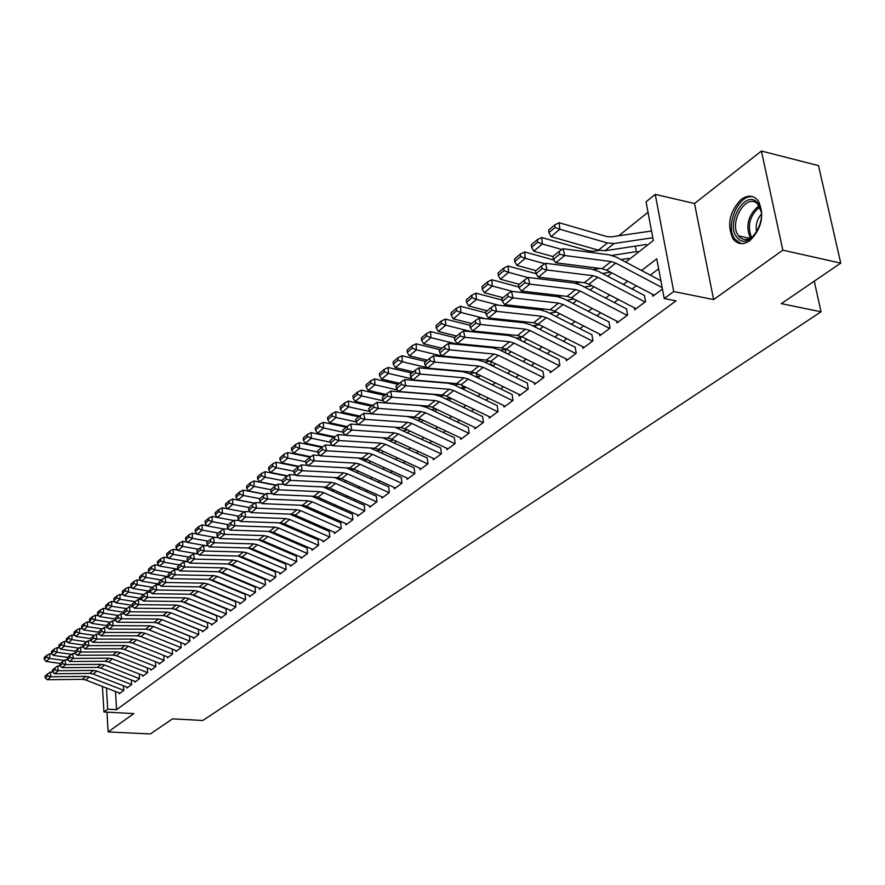 <?xml version="1.0" encoding="UTF-8"?>
<svg xmlns="http://www.w3.org/2000/svg" width="885" height="885" viewBox="0 0 885 885"><rect width="100%" height="100%" fill="white"/><g stroke="black" fill="none" stroke-linecap="round" stroke-linejoin="round"><path stroke-width="1.33" d="M741.199 199.368C729.34 211.825 726.64 225.033 733.123 239.005C737.614 244.537 743.19 245.09 749.838 240.665C761.708 228.684 764.607 215.564 758.556 201.282C753.898 195.209 748.113 194.567 741.199 199.368M625.728 262.115L653.318 240.543L646.05 201.824L655.232 194.379L673.717 291.53L664.215 298.544L656.758 258.829L641.559 270.5M694.537 203.517L713.62 299.595L782.838 250.167L840.75 263.122L818.492 165.617L761.41 151.036L694.537 203.517L655.232 194.379M648.008 212.267L618.726 235.786M782.838 250.167L761.41 151.036M106.952 712.137L108.136 731.917L133.823 713.587L103.943 711.971L102.428 686.45M840.75 263.122L781.333 303.644L821.048 311.797L202.776 720.478L172.509 718.863L150.373 733.964L108.136 731.917M652.499 294.296L652.853 296.221L662.445 289.074L654.214 295.192L606.723 270.224L602.077 268.686L555.78 262.801L564.674 255.511L559.685 254.161L559.054 251.462L552.859 256.584L553.479 259.283L559.685 254.161M634.39 307.847L634.722 309.728L645.552 301.663L644.357 295.159M616.701 321.078L617.022 322.903L627.598 315.038L626.436 308.588M599.433 333.999L599.742 335.78L610.064 328.092L608.946 321.709M582.562 346.61L582.861 348.358L592.939 340.847L591.866 334.519M566.09 358.945L566.367 360.649L576.212 353.314L575.173 347.042M549.972 370.992L550.249 372.662L559.873 365.483L558.866 359.277M534.23 382.762L534.485 384.4L543.899 377.386L542.925 371.224M518.831 394.279L519.075 395.883L528.279 389.024L527.338 382.917M503.764 405.54L504.007 407.111L513.001 400.407L512.094 394.345M489.029 416.558L489.261 418.096L498.067 411.536L497.182 405.529M474.614 427.344L474.825 428.849L483.453 422.422L482.59 416.47M460.499 437.887L460.709 439.369L469.138 433.086L468.309 427.178M446.682 448.219L446.881 449.668L455.144 443.518L454.337 437.666M433.152 458.33L433.34 459.757L441.427 453.728L440.653 447.921M419.899 468.242L420.076 469.636L427.997 463.729L427.245 457.976L382.597 437.721M406.912 477.944L407.089 479.316L414.855 473.53L414.114 467.822L370.339 447.987M394.19 487.447L394.356 488.797L401.967 483.133L401.259 477.469M381.723 496.773L381.889 498.089L389.345 492.536L388.648 486.916M369.51 505.899L369.653 507.205L376.966 501.762L376.302 496.186M357.518 514.86L357.673 516.132L364.83 510.8L364.189 505.269M345.769 523.632L345.913 524.894L352.938 519.661L352.307 514.174M334.242 532.25L334.386 533.478L341.278 528.345L340.67 522.902M322.937 540.691L323.069 541.908L329.828 536.874L329.242 531.476M311.841 548.988L311.974 550.182L318.6 545.237L318.036 539.883M300.955 557.119L301.077 558.291L307.593 553.446L307.04 548.125M290.269 565.106L290.391 566.256L296.774 561.499L296.243 556.222M279.782 572.938L279.892 574.077L286.165 569.398L285.645 564.165M269.482 580.626L269.593 581.755L275.744 577.164L275.246 571.964M259.371 588.182L259.471 589.288L265.522 584.786L265.035 579.631M249.437 595.605L249.526 596.7L255.477 592.275L255.002 587.153M239.669 602.895L239.769 603.968L245.61 599.621L245.145 594.543M230.089 610.064L230.177 611.115L235.908 606.844L235.465 601.8M220.664 617.099L220.752 618.139L226.383 613.936L225.952 608.935M211.404 624.014L211.482 625.042L217.024 620.916L216.604 615.938M202.3 630.806L202.377 631.824L207.82 627.764L207.422 622.83M193.35 637.499L193.428 638.494L198.782 634.501L198.395 629.6M184.556 644.07L184.633 645.054L189.888 641.127L189.512 636.26M175.905 650.53L175.971 651.504L181.148 647.643L180.783 642.809M167.387 656.88L167.464 657.843L172.553 654.048L172.199 649.247M159.023 663.13L159.09 664.082L164.09 660.343L163.747 655.586M150.782 669.281L150.848 670.211L155.782 666.549L155.439 661.814M142.684 675.332L142.75 676.251L147.596 672.644L147.275 667.943M134.708 681.284L134.774 682.191L139.542 678.64L139.233 673.972M126.865 687.136L126.92 688.043L131.622 684.547L131.323 679.957M213.705 581.268L213.65 580.682M222.92 573.546L222.854 572.861M462.545 386.269L462.446 385.561M476.639 375.218L476.407 373.592M491.031 363.923L490.644 361.323M505.744 352.396L505.28 349.354M520.745 340.382L520.291 337.451M535.978 327.45L535.635 325.293M551.532 314.197L551.322 312.848M636.094 250.167L635.353 246.13M115.459 691.484L116.588 709.67L676.029 300.889L664.215 298.544M658.639 268.808L650.309 275.135M636.315 285.778L632.078 289.008M618.305 299.473L614.278 302.537M600.727 312.836L596.899 315.746M583.558 325.89L579.918 328.656M566.798 338.634L563.347 341.256M550.415 351.091L547.14 353.58M534.407 363.259L531.299 365.616M518.765 375.151L515.822 377.386M503.465 386.789L500.678 388.902M488.498 398.161L485.865 400.164M473.862 409.29L471.384 411.171M459.547 420.176L457.202 421.957M445.531 430.829L443.319 432.511M431.814 441.261L429.723 442.843M418.373 451.472L416.415 452.965M405.219 461.472L403.383 462.877M392.332 471.274L390.606 472.579M379.709 480.876L378.094 482.093M367.33 490.279L365.826 491.418M355.206 499.505L353.801 500.567M343.314 508.543L342.008 509.528M331.654 517.404L330.448 518.322M320.215 526.099L319.109 526.94M308.998 534.628L307.98 535.403M298.002 542.992L297.061 543.7M287.205 551.2L286.342 551.853M276.607 559.254L275.821 559.851M266.197 567.163L265.5 567.694M255.986 574.929L255.356 575.405M245.953 582.562L245.399 582.983M119.143 692.911L119.198 693.796L123.823 690.355L123.535 685.853M821.048 311.797L814.255 281.187M713.62 299.595L673.717 291.53M116.588 709.67L107.727 709.184L103.943 711.971M235.598 567.064L236.207 566.577M245.599 559.243L246.284 558.712M255.787 551.289L256.55 550.68M266.164 543.169L267.005 542.516M276.728 534.905L277.658 534.186M287.503 526.486L288.521 525.701M298.488 517.902L299.584 517.05M309.673 509.152L310.867 508.222M321.089 500.235L322.372 499.228M332.727 491.142L334.11 490.058M344.597 481.86L346.079 480.699M356.71 472.391L358.303 471.152M369.067 462.733L370.76 461.406M381.678 452.877L383.493 451.461M394.544 442.821L396.48 441.305M407.686 432.544L409.744 430.929M421.116 422.045L423.295 420.342M434.823 411.326L437.146 409.523M448.839 400.385L451.295 398.46M463.154 389.19L465.753 387.154M477.789 377.751L480.533 375.605M492.746 366.058L495.655 363.779M508.045 354.088L511.121 351.699M523.699 341.853L526.94 339.331M539.717 329.342L543.136 326.676M556.112 316.52L559.707 313.71M572.894 303.4L576.677 300.446M590.085 289.97L594.067 286.851M607.685 276.209L611.878 272.934M106.454 688.01L107.727 709.184M627.62 281.209L623.394 284.45M609.677 294.982L605.661 298.068M592.165 308.423L588.348 311.354M575.073 321.554L571.444 324.33M558.369 334.375L554.928 337.019M542.051 346.898L538.799 349.409M526.11 359.144L523.024 361.511M510.534 371.103L507.603 373.348M495.301 382.807L492.525 384.931M480.4 394.245L477.778 396.248M465.831 405.43L463.353 407.332M451.571 416.381L449.226 418.174M437.61 427.09L435.409 428.783M423.948 437.577L421.88 439.17M410.574 447.854L408.627 449.348M397.476 457.91L395.65 459.315M384.654 467.756L382.94 469.072M372.076 477.413L370.472 478.641M359.764 486.872L358.259 488.022M347.694 496.131L346.289 497.204M335.858 505.224L334.552 506.22M324.253 514.13L323.047 515.059M312.87 522.869L311.763 523.721M301.708 531.442L300.679 532.228M290.756 539.85L289.815 540.569M280.003 548.103L279.151 548.755M269.46 556.2L268.686 556.798M259.106 564.154L258.409 564.685M248.939 571.953L248.32 572.44M238.961 579.62L238.408 580.04M85.613 679.957L89.352 677.014L123.811 690.355L119.962 693.22L85.613 679.957L82.172 679.326L47.281 679.735L50.91 676.76L47.812 675.819L47.591 673.95L45.058 676.04L45.279 677.91L47.812 675.819M89.352 677.014L85.911 676.383L50.91 676.76L50.345 672.069L52.702 672.047M50.345 672.069L47.591 673.95M45.279 677.91L47.281 679.735M52.337 654.181L49.781 653.816L49.671 658.429L64.24 660.464M46.772 657.168L46.816 655.32L44.294 657.455L44.25 659.292L46.772 657.168L49.671 658.429L46.064 661.46L60.302 663.451M46.064 661.46L44.25 659.292M46.816 655.32L49.781 653.816M737.548 237.965C724.45 225.52 744.694 188.66 757.272 202.543C770.857 215.099 749.75 252.502 737.548 237.965M761.377 212.267L757.704 204.147C746.674 191.813 728.089 222.998 738.544 235.852L739.429 236.926C744.418 241.328 749.838 240.211 755.702 233.574M761.52 214.026C756.896 219.358 755.292 225.387 756.708 232.091M753.633 196.99C738.864 192.642 724.273 226.283 735.059 239.293L741.265 243.641M93.124 674.049L96.93 671.062L131.611 684.547L127.694 687.468L93.124 674.049L89.673 673.408L54.56 673.75L58.255 670.73L55.136 669.79L54.903 667.909L52.326 670.033L52.558 671.914L55.136 669.79M96.93 671.062L93.456 670.41L58.255 670.73L57.68 666.018L60.147 665.996M57.68 666.018L54.903 667.909M52.558 671.914L54.56 673.75M100.757 668.053L104.618 665.011L139.531 678.651L135.549 681.605L100.757 668.053L97.284 667.39L61.972 667.677L65.722 664.613L62.569 663.661L62.337 661.759L59.726 663.927L59.959 665.819L62.569 663.661M104.618 665.011L101.133 664.347L65.722 664.613L65.136 659.856L67.714 659.845M65.136 659.856L62.337 661.759M59.959 665.819L61.972 667.677M108.512 661.947L112.439 658.86L147.574 672.655L143.536 675.664L108.512 661.947L105.016 661.283L69.495 661.504L73.311 658.385L70.136 657.433L69.893 655.519L67.238 657.721L67.47 659.624L70.136 657.433M112.439 658.86L108.932 658.186L73.311 658.385L72.714 653.606L75.402 653.595M72.714 653.606L69.893 655.519M67.47 659.624L69.495 661.504M116.4 655.752L120.393 652.61L155.749 666.56L151.645 669.613L116.4 655.752L112.882 655.077L77.15 655.232L81.022 652.057L77.825 651.094L77.581 649.17L74.882 651.404L75.114 653.329L77.825 651.094M120.393 652.61L116.864 651.924L81.022 652.057L80.424 647.245L83.212 647.234M80.424 647.245L77.581 649.17M75.114 653.329L77.15 655.232M59.737 648.019L57.082 647.643L56.983 652.278L71.608 654.358M54.051 651.006L54.096 649.147L51.529 651.327L51.496 653.174L54.051 651.006L56.983 652.278L53.31 655.365L67.636 657.389M53.31 655.365L51.496 653.174M54.096 649.147L57.082 647.643M67.271 641.758L64.505 641.359L64.417 646.028L79.097 648.141M61.463 644.745L61.496 642.875L58.897 645.088L58.852 646.946L61.463 644.745L64.417 646.028L60.678 649.159L75.092 651.227M60.678 649.159L58.852 646.946M61.496 642.875L64.505 641.359M74.926 635.397L72.05 634.976L71.962 639.667L86.708 641.824M68.986 638.384L69.019 636.503L66.375 638.749L66.342 640.629L68.986 638.384L71.962 639.667L68.178 642.864L82.67 644.966M68.178 642.864L66.342 640.629M69.019 636.503L72.05 634.976M82.703 628.925L79.716 628.483L79.639 633.217L94.441 635.408M76.63 631.923L76.663 630.031L73.975 632.31L73.942 634.191L76.63 631.923L79.639 633.217L75.789 636.459L90.558 638.627M75.789 636.459L73.942 634.191M76.663 630.031L79.716 628.483M124.42 649.446L128.48 646.26L164.068 660.365L159.897 663.473L124.42 649.446L120.88 648.76L84.927 648.86L88.876 645.63L85.635 644.656L85.391 642.72L82.648 644.988L82.891 646.924L85.635 644.656M128.48 646.26L124.929 645.563L88.876 645.63L88.257 640.773L91.166 640.773M88.257 640.773L85.391 642.72M82.891 646.924L84.927 648.86M90.613 622.354L87.515 621.889L87.449 626.646L102.306 628.881M84.407 625.341L84.44 623.438L81.708 625.761L81.674 627.664L84.407 625.341L87.449 626.646L83.522 629.943L98.622 632.2M83.522 629.943L81.674 627.664M84.44 623.438L87.515 621.889M132.562 643.041L136.688 639.8L172.52 654.07L168.272 657.234L132.562 643.041L129 642.344L92.848 642.366L96.852 639.081L93.589 638.107L93.334 636.16L90.547 638.472L90.79 640.419L93.589 638.107M140.516 636.403L172.796 649.291M136.688 639.8L133.115 639.092L96.852 639.081L96.222 634.202L99.253 634.202M96.222 634.202L93.334 636.16M90.79 640.419L92.848 642.366M98.655 615.672L95.436 615.175L95.381 619.976L110.304 622.244M92.317 618.659L92.339 616.745L89.562 619.102L89.54 621.016L92.317 618.659L95.381 619.976L91.398 623.328L106.82 625.651M91.398 623.328L89.54 621.016M92.339 616.745L95.436 615.175M140.848 636.525L145.052 633.229L181.104 647.665L176.79 650.884L140.848 636.525L137.263 635.817L100.89 635.773L104.961 632.432L101.675 631.459L101.421 629.478L98.578 631.835L98.832 633.793L101.675 631.459M148.182 629.534L181.37 642.853M145.052 633.229L141.456 632.51L104.961 632.432L104.319 627.509L107.472 627.52M104.319 627.509L101.421 629.478M98.832 633.793L100.89 635.773M106.842 608.88L103.501 608.36L103.445 613.183L118.435 615.495M100.359 611.867L100.381 609.931L97.549 612.332L97.527 614.256L100.359 611.867L103.445 613.183L99.397 616.591L115.161 619.002M99.397 616.591L97.527 614.256M100.381 609.931L103.501 608.36M149.277 629.899L153.548 626.547L189.844 641.16L185.463 644.424L149.277 629.899L145.671 629.18L109.076 629.069L113.214 625.662L109.895 624.677L109.629 622.697L106.742 625.087L106.996 627.067L109.895 624.677M156.313 622.675L190.076 636.304M153.548 626.547L149.93 625.817L113.214 625.662L112.561 620.706L115.846 620.728M112.561 620.706L109.629 622.697M106.996 627.067L109.076 629.069M115.172 601.966L111.698 601.413L111.654 606.28L126.699 608.626M108.534 604.953L108.556 603.006L105.68 605.44L105.658 607.387L108.534 604.953L111.654 606.28L107.539 609.743L123.646 612.243M107.539 609.743L105.658 607.387M108.556 603.006L111.698 601.413M157.851 623.162L162.187 619.754L198.727 634.545L194.269 637.864L157.851 623.162L154.211 622.432L117.395 622.244L121.61 618.781L118.258 617.785L117.993 615.794L115.05 618.217L115.315 620.208L118.258 617.785M164.676 615.739L198.948 629.644M162.187 619.754L158.548 619.013L121.61 618.781L120.935 613.792L124.354 613.814M120.935 613.792L117.993 615.794M115.315 620.208L117.395 622.244M166.557 616.303L170.982 612.84L207.765 627.808L203.229 631.193L166.557 616.303L162.906 615.562L125.869 615.296L130.15 611.778L126.776 610.772L126.5 608.758L123.502 611.236L123.778 613.25L126.776 610.772M173.228 608.703L207.953 622.874M170.982 612.84L167.309 612.088L130.15 611.778L129.464 606.745L133.016 606.778M129.464 606.745L126.5 608.758M123.778 613.25L125.869 615.296M216.969 620.96L212.345 624.401L175.429 609.334L171.756 608.57L134.476 608.227L138.845 604.654L135.438 603.636L135.162 601.612L132.108 604.134L132.385 606.148L135.438 603.636M181.956 601.557L217.124 615.982M216.958 620.96L179.92 605.805L176.237 605.041L138.845 604.654L138.148 599.576L141.832 599.621M138.148 599.576L135.162 601.612M132.385 606.148L134.476 608.227M184.456 602.242L189.025 598.647L226.317 613.991L221.615 617.487L184.456 602.242L180.75 601.468L143.248 601.037L147.695 597.397L144.255 596.379L143.967 594.333L140.87 596.899L141.146 598.935L144.255 596.379M190.872 594.3L226.449 608.98M189.025 598.647L185.308 597.862L147.695 597.397L146.987 592.286L150.815 592.342M146.987 592.286L143.967 594.333M141.146 598.935L143.248 601.037M193.638 595.019L198.284 591.368L235.83 606.9L231.051 610.462L193.638 595.019L189.91 594.233L152.176 593.724L156.7 590.007L153.227 588.99L152.939 586.932L149.775 589.532L150.063 591.589L153.227 588.99M199.955 586.91L235.941 601.844M198.284 591.368L194.545 590.572L156.7 590.007L155.97 584.863L159.953 584.93M155.97 584.863L152.939 586.932M150.063 591.589L152.176 593.724M202.986 587.673L207.721 583.945L245.521 599.676L240.654 603.304L202.986 587.673L199.236 586.877L161.269 586.268L165.871 582.496L162.364 581.456L162.066 579.387L158.846 582.042L159.145 584.111L162.364 581.456M209.214 579.398L245.61 594.576M207.721 583.945L203.959 583.138L165.871 582.496L165.13 577.308L169.256 577.385M165.13 577.308L162.066 579.387M159.145 584.111L161.269 586.268M212.489 580.195L217.312 576.4L255.378 592.331L250.433 596.025L212.489 580.195L208.716 579.376L170.517 578.679L175.208 574.841L171.668 573.801L171.358 571.71L168.095 574.409L168.393 576.489L171.668 573.801M218.661 571.754L255.433 587.186M217.312 576.4L213.528 575.582L175.208 574.841L174.456 569.608L178.737 569.697M174.456 569.608L171.358 571.71M168.393 576.489L170.517 578.679M222.179 572.573L227.091 568.712L265.423 584.852L260.378 588.614L222.179 572.573L218.385 571.743L179.943 570.958L184.722 567.042L181.137 565.991L180.828 563.889L177.498 566.643L177.808 568.734L181.137 565.991M228.275 563.977L265.445 579.664M227.091 568.712L223.274 567.882L184.722 567.042L183.947 561.776L188.383 561.875M183.947 561.776L180.828 563.889M177.808 568.734L179.943 570.958M232.047 564.818L237.047 560.891L275.644 577.241L270.511 581.069L232.047 564.818L228.219 563.977L189.545 563.081L194.401 559.099L190.795 558.037L190.474 555.913L187.078 558.723L187.399 560.836L190.795 558.037M238.087 556.057L275.633 572.009M237.047 560.891L233.209 560.039L194.401 559.099L193.616 553.789L198.218 553.91M193.616 553.789L190.474 555.913M187.399 560.836L189.545 563.081M242.092 556.919L247.18 552.915L286.054 569.486L280.822 573.38L242.092 556.919L238.242 556.057L199.313 555.072L204.28 551.001L200.63 549.939L200.298 547.804L196.846 550.658L197.167 552.793L200.63 549.939M248.065 547.992L286.021 564.199M247.18 552.915L243.32 552.052L204.28 551.001L203.461 545.658L208.24 545.791M203.461 545.658L200.298 547.804M197.167 552.793L199.313 555.072M252.325 548.877L257.513 544.795L296.652 561.588L291.331 565.548L252.325 548.877L248.442 548.003L209.28 546.897L214.336 542.759L210.641 541.686L210.32 539.529L206.791 542.439L207.112 544.596L210.641 541.686M258.221 539.761L296.586 556.256M257.513 544.795L253.619 543.91L214.336 542.759L213.506 537.372L218.451 537.527M213.506 537.372L210.32 539.529M207.112 544.596L209.28 546.897M302.039 557.583L262.745 540.68L258.851 539.784L219.436 538.578L224.58 534.352L220.852 533.279L220.52 531.1L216.925 534.064L217.256 536.233L220.852 533.279M268.564 531.387L307.349 548.158M302.028 557.583L307.46 553.534L268.033 536.52L264.117 535.624L224.58 534.352L223.739 528.92L228.861 529.097M223.739 528.92L220.52 531.1M217.256 536.233L219.436 538.578M123.635 594.93L120.039 594.355L120.006 599.256L135.117 601.645M196.039 596.435L196.669 596.269M116.853 597.917L116.875 595.959L113.944 598.437L113.933 600.395L116.853 597.917L120.006 599.256L115.813 602.785L132.285 605.373M115.813 602.785L113.933 600.395M116.875 595.959L120.039 594.355M132.252 587.784L128.524 587.175L128.502 592.109L143.702 594.554M192.499 594.963L193.096 594.82M125.327 590.76L125.338 588.79L122.351 591.313L122.34 593.282L125.327 590.76L128.502 592.109L124.232 595.693L141.069 598.382M124.232 595.693L122.34 593.282M125.338 588.79L128.524 587.175M141.025 580.505L137.164 579.874L137.142 584.83L152.452 587.33M202.012 587.762L202.754 587.585M133.934 583.481L133.945 581.489L130.914 584.056L130.903 586.036L133.934 583.481L137.142 584.83L132.805 588.492L150.019 591.269M132.805 588.492L130.903 586.036M133.945 581.489L137.164 579.874M149.952 573.104L145.948 572.429L145.948 577.429L161.347 579.985M211.703 580.438L212.566 580.228M142.706 576.069L142.706 574.066L139.62 576.677L139.62 578.679L142.706 576.069L145.948 577.429L141.523 581.146L159.134 584.045M141.523 581.146L139.62 578.679M142.706 574.066L145.948 572.429M159.046 565.559L154.897 564.862L154.897 569.896L170.407 572.495M221.582 572.982L222.566 572.739M151.623 568.524L151.623 566.511L148.481 569.166L148.481 571.179L151.623 568.524L154.897 569.896L150.406 573.679L168.604 576.71M150.406 573.679L148.481 571.179M151.623 566.511L154.897 564.862M168.294 557.893L164.002 557.163L164.013 562.229L179.622 564.884M231.638 565.393L232.755 565.117M160.705 560.847L160.705 558.811L157.508 561.521L157.508 563.546L160.705 560.847L164.013 562.229L159.433 566.079L178.316 569.276M159.433 566.079L157.508 563.546M160.705 558.811L164.002 557.163M177.719 550.083L173.272 549.308L173.294 554.419L189.003 557.13M241.882 557.672L243.132 557.362M169.953 553.025L169.953 550.979L166.69 553.733L166.701 555.78L169.953 553.025L173.294 554.419L168.637 558.346L188.217 561.698M168.637 558.346L166.701 555.78M169.953 550.979L173.272 549.308M187.321 542.129L182.708 541.321L182.752 546.465L198.561 549.242M252.336 549.806L253.718 549.474M179.378 545.06L179.367 543.003L176.049 545.813L176.06 547.87L179.378 545.06L182.752 546.465L178.007 550.47L197.742 553.899M178.007 550.47L176.06 547.87M179.367 543.003L182.708 541.321M197.089 534.042L192.333 533.179L192.377 538.368L208.296 541.2M258.84 540.027L259.626 539.839M262.978 541.808L264.504 541.443M188.97 536.952L188.947 534.883L185.573 537.737L185.596 539.806L188.97 536.952L192.377 538.368L187.543 542.439L206.216 545.735M187.543 542.439L185.596 539.806M188.947 534.883L192.333 533.179M207.057 525.79L202.123 524.894L202.189 530.115L218.208 533.013M269.615 531.83L270.788 531.553M273.83 533.655L275.512 533.257M198.749 528.688L198.716 526.597L195.275 529.518L195.297 531.597L198.749 528.688L202.189 530.115L197.255 534.263L214.823 537.405M197.255 534.263L195.297 531.597M198.716 526.597L202.123 524.894M217.201 517.393L212.101 516.453L212.179 521.707L228.308 524.661M280.589 523.477L282.094 523.123M284.904 525.358L286.74 524.927M208.705 520.269L208.672 518.167L205.165 521.132L205.198 523.234L208.705 520.269L212.179 521.707L207.156 525.933L223.706 528.942M207.156 525.933L205.198 523.234M208.672 518.167L212.101 516.453M244.183 511.95L222.279 507.835L222.367 513.145L238.607 516.165M291.784 514.97L293.588 514.55M296.187 516.895L298.19 516.431M218.849 511.696L218.816 509.572L215.243 512.603L215.276 514.716L218.849 511.696L222.367 513.145L217.245 517.448L233.861 520.513M217.245 517.448L215.276 514.716M218.816 509.572L222.279 507.835M273.365 532.327L278.753 528.091L318.467 545.337L312.936 549.452L273.365 532.327L269.438 531.42L229.779 530.093L235.023 525.79L231.262 524.705L230.919 522.504L227.257 525.535L227.6 527.726L231.262 524.705M279.085 522.847L318.323 539.905M278.753 528.091L274.815 527.172L235.023 525.79L234.16 520.314L239.47 520.502M234.16 520.314L230.919 522.504M227.6 527.726L229.779 530.093M324.054 541.178L284.196 523.809L280.246 522.88L240.322 521.442L245.676 517.061L241.882 515.955L241.528 513.754L237.788 516.84L238.142 519.041L241.882 515.955M289.804 514.13L329.497 531.498M324.043 541.178L329.685 536.985L289.683 519.495L285.722 518.555L245.676 517.061L244.791 511.541L250.289 511.751M244.791 511.541L241.528 513.754M238.142 519.041L240.322 521.442M335.371 532.748L295.236 515.136L291.253 514.185L251.086 512.625L256.539 508.156L252.701 507.05L252.336 504.815L248.53 507.968L248.884 510.18L252.701 507.05M300.712 505.247L340.891 522.935M335.371 532.737L341.112 528.467L300.834 510.733L296.84 509.782L256.539 508.156L255.632 502.591L261.329 502.824M255.632 502.591L252.336 504.815M248.884 510.18L251.086 512.625M306.487 506.286L312.195 501.806L352.772 519.783L346.92 524.141L306.487 506.286L302.482 505.324L262.048 503.631L267.613 499.074L263.73 497.956L263.365 495.711L259.482 498.919L259.847 501.153L263.73 497.956M311.819 496.186L352.507 514.196M312.195 501.806L308.168 500.822L267.613 499.074L266.695 493.454L272.591 493.719M266.695 493.454L263.365 495.711M259.847 501.153L262.048 503.631M254.648 503.255L232.644 499.063L232.744 504.417L249.094 507.503M303.212 506.297L305.27 505.833M307.703 508.289L309.872 507.791M229.193 502.957L229.149 500.81L225.509 503.897L225.553 506.032L229.193 502.957L232.744 504.417L227.534 508.798L244.216 511.928M227.534 508.798L225.553 506.032M229.149 500.81L232.644 499.063M265.312 494.394L243.209 490.124L243.331 495.512L259.781 498.664M314.861 497.47L317.162 496.95M319.463 499.516L321.045 499.151M239.735 494.04L239.691 491.883L235.974 495.025L236.018 497.182L239.735 494.04L243.331 495.512L238.01 499.981L254.769 503.167M238.01 499.981L236.018 497.182M239.691 491.883L243.209 490.124M276.175 485.356L253.984 481.009L254.117 486.429L270.688 489.659M326.753 488.465L329.275 487.901M331.455 490.567L332.229 490.39M250.488 484.947L250.433 482.779L246.649 485.987L246.694 488.155L250.488 484.947L254.117 486.429L248.696 490.998L265.522 494.25M248.696 490.998L246.694 488.155M250.433 482.779L253.984 481.009M287.249 476.152L264.969 471.705L265.124 477.181L282.094 480.533M338.889 479.294L341.61 478.685L337.506 477.657L296.298 475.555L302.216 470.709L298.201 469.559L297.814 467.258L293.676 470.665L294.074 472.966L298.201 469.559M261.451 475.688L261.396 473.497L257.535 476.761L257.59 478.951L261.451 475.688L265.124 477.181L259.593 481.827L276.496 485.146M259.593 481.827L257.59 478.951M261.396 473.497L264.969 471.705M358.69 515.38L317.958 497.27L313.921 496.286L273.233 494.461L278.919 489.803L274.992 488.675L274.615 486.418L270.655 489.693L271.031 491.949L274.992 488.675M323.125 486.938L364.354 505.291M358.679 515.369L364.653 510.922L323.777 492.691L319.728 491.695L278.919 489.803L277.967 484.15L284.074 484.438M277.967 484.15L274.615 486.418M271.031 491.949L273.233 494.461M298.555 466.76L276.175 462.224L276.341 467.734L293.776 471.24M351.279 469.935L354.199 469.282M272.635 466.229L272.569 464.028L268.631 467.357L268.697 469.559L272.635 466.229L276.341 467.734L270.699 472.479L287.68 475.865M270.699 472.479L268.697 469.559M272.569 464.028L276.175 462.224M329.662 488.066L335.603 483.398L376.778 501.895L370.682 506.43L329.662 488.066L325.603 487.06L284.649 485.102L290.446 480.356L286.486 479.216L286.098 476.938L282.05 480.278L282.437 482.546L286.486 479.216M334.63 477.502L376.424 496.197M335.603 483.398L331.521 482.38L290.446 480.356L289.472 474.648L295.8 474.968M289.472 474.648L286.098 476.938M282.437 482.546L284.649 485.102M310.082 457.169L287.614 452.545L287.791 458.098L305.712 461.76M363.923 460.388L367.054 459.702M284.041 456.583L283.974 454.359L279.959 457.766L280.025 459.979L284.041 456.583L287.791 458.098L282.038 462.944L299.086 466.395M282.038 462.944L280.025 459.979M283.974 454.359L287.614 452.545M347.661 473.917L389.146 492.68L382.928 497.315L341.599 478.674L347.661 473.917L343.557 472.878L302.216 470.709L301.221 464.946L307.759 465.311M346.345 467.877L388.747 486.927M301.221 464.946L297.814 467.258M294.074 472.966L296.298 475.555M321.852 447.39L299.285 442.677L299.484 448.275L317.892 452.091M376.844 450.653L380.185 449.934M295.678 446.737L295.601 444.502L291.508 447.976L291.585 450.211L295.678 446.737L299.484 448.275L293.61 453.209L310.724 456.737M293.61 453.209L291.585 450.211M295.601 444.502L299.285 442.677M353.779 469.094L359.963 464.238L401.757 483.287L395.418 488.011L353.779 469.094L349.663 468.054L308.19 465.809L314.219 460.864L310.17 459.702L309.761 457.379L305.557 460.864L305.956 463.176L310.17 459.702M358.248 458.032L401.314 477.469M359.963 464.238L355.836 463.176L314.219 460.864L313.202 455.056L319.972 455.443M313.202 455.056L309.761 457.379M305.956 463.176L308.19 465.809M333.922 437.433L311.188 432.599L311.409 438.241L330.326 442.234M390.053 440.73L393.615 439.967M371.379 448.286L372.253 448.109M307.56 436.692L307.482 434.435L303.301 437.986L303.378 440.232L307.56 436.692L311.409 438.241L305.413 443.274L322.594 446.881M305.413 443.274L303.378 440.232M307.482 434.435L311.188 432.599M366.213 459.326L372.53 454.359L414.634 473.696L408.162 478.508L366.213 459.326L362.065 458.253L320.326 455.852L326.488 450.808L322.383 449.635L321.974 447.301L317.671 450.852L318.08 453.186L322.383 449.635M372.53 454.359L368.37 453.286L326.488 450.808L325.448 444.956L332.45 445.376M325.448 444.956L321.974 447.301M318.08 453.186L320.326 455.852M346.234 427.256L323.346 422.311L323.578 427.997L343.037 432.168M403.538 430.597L407.332 429.8M384.521 438.274L386.081 437.942M319.695 426.437L319.607 424.169L315.337 427.787L315.425 430.055L319.695 426.437L323.578 427.997L317.461 433.141L334.718 436.814M317.461 433.141L315.425 430.055M319.607 424.169L323.346 422.311M378.902 449.348L385.351 444.281L427.765 463.906L421.16 468.829L378.902 449.348L374.731 448.252L332.716 445.697L339.01 440.542L334.862 439.358L334.441 437.002L330.05 440.63L330.47 442.987L334.862 439.358M385.351 444.281L381.158 443.175L339.01 440.542L337.937 434.635L345.183 435.099M337.937 434.635L334.441 437.002M330.47 442.987L332.716 445.697M358.812 416.868L335.758 411.802L336.012 417.532L356.035 421.902L360.626 418.14L360.173 415.74L355.593 419.523L356.035 421.924L358.292 424.723L400.861 427.621L407.565 422.322L364.863 419.335L358.292 424.723M417.322 420.264L421.36 419.424M397.929 428.052L400.219 427.577M332.085 415.972L331.986 413.682L327.616 417.377L327.716 419.656L332.085 415.972L336.012 417.532L329.762 422.798L347.097 426.548M329.762 422.798L327.716 419.656M331.986 413.682L335.758 411.802M391.856 439.159L398.438 433.982L441.184 453.905L434.435 458.928L391.856 439.159L387.652 438.042L345.371 435.32L351.799 430.055L347.606 428.871L347.174 426.481L342.683 430.187L343.115 432.566L347.606 428.871M394.942 427.212L440.63 447.943M398.438 433.982L394.223 432.865L351.799 430.055L350.703 424.092L358.204 424.601M350.703 424.092L347.174 426.481M343.115 432.566L345.371 435.32M371.645 406.27L348.436 401.071L348.712 406.857L369.587 411.492M431.415 409.711L435.708 408.837M411.625 417.62L414.678 417.001M344.73 405.275L344.619 402.963L340.172 406.746L340.271 409.047L344.73 405.275L348.712 406.857L342.329 412.222L359.786 416.072M342.329 412.222L340.271 409.047M344.619 402.963L348.436 401.071M405.098 428.76L411.813 423.472L454.879 443.706L447.998 448.839L405.098 428.76L400.861 427.621M406.868 416.426L412.775 418.118L454.304 437.688M360.626 418.14L364.863 419.335L363.746 413.328L414.346 416.968L421.194 411.558L378.216 408.394L371.501 413.892L369.233 411.049L373.924 407.188L373.47 404.755L368.779 408.627L369.233 411.049M411.813 423.472L407.565 422.322M363.746 413.328L360.173 415.74M384.754 395.44L361.379 390.119L361.677 395.949L383.459 400.861M395.728 403.637L396.414 403.792M445.83 398.936L450.211 398.062M425.608 406.978L429.269 406.237M357.651 394.356L357.54 392.022L352.982 395.883L353.093 398.206L357.651 394.356L361.677 395.949L355.162 401.425L372.74 405.363M355.162 401.425L353.093 398.206M357.54 392.022L361.379 390.119M418.605 418.129L425.475 412.731L468.873 433.285L461.837 438.517L418.605 418.129L414.346 416.968M373.924 407.188L378.216 408.394L377.065 402.332L420.021 405.573L426.426 407.343L468.265 427.212M425.475 412.731L421.194 411.558M377.065 402.332L373.47 404.755M398.15 384.367L374.609 378.924L374.93 384.798L397.642 390.019M406.978 392.166L408.427 392.498M429.159 394.146L429.944 393.991M460.565 387.94L464.005 387.265M439.9 396.104L444.071 395.274M370.859 383.194L370.726 380.849L366.08 384.787L366.202 387.132L370.859 383.194L374.93 384.798L368.271 390.396L385.971 394.433M368.271 390.396L366.202 387.132M370.726 380.849L374.609 378.924M432.411 407.277L439.436 401.757L483.166 422.632L475.975 427.986L432.411 407.277L428.119 406.082L384.997 402.83L391.867 397.199L387.519 395.982L387.055 393.537L382.265 397.498L382.729 399.931L387.519 395.982M439.436 401.757L435.121 400.551L391.867 397.199L390.694 391.081L433.916 394.522L440.376 396.325L482.535 416.514M390.694 391.081L387.055 393.537M382.729 399.931L384.997 402.83M411.846 373.061L388.139 367.474L388.471 373.404L412.144 378.935M418.395 380.406L420.663 380.937M443.905 382.873L445.122 382.641M475.654 376.711L478.088 376.236M454.503 385.008L459.127 384.112M384.344 371.788L384.212 369.421L379.466 373.448L379.588 375.804L384.344 371.788L388.471 373.404L381.667 379.134L399.489 383.26M381.667 379.134L379.588 375.804M384.212 369.421L388.139 367.474M446.527 396.181L453.695 390.539L497.768 411.757L490.423 417.222L446.527 396.181L442.201 394.964L398.803 391.513L405.817 385.76L401.425 384.533L400.949 382.066L396.049 386.114L396.524 388.57L401.425 384.533M453.695 390.539L449.359 389.312L405.817 385.76L404.611 379.588L448.12 383.227L454.624 385.075L497.104 405.584M404.611 379.588L400.949 382.066M396.524 388.57L398.803 391.513M425.829 361.511L401.956 355.781L402.321 361.755L426.979 367.629M429.999 368.348L433.119 369.089M458.994 371.357L460.665 371.036M491.087 365.24L492.48 364.974M469.426 373.68L474.46 372.707M398.139 360.129L397.996 357.739L393.139 361.854L393.283 364.233L398.139 360.129L402.321 361.755L395.363 367.607L413.317 371.844M395.363 367.607L393.283 364.233M397.996 357.739L401.956 355.781M460.952 384.831L468.276 379.068L512.692 400.639L505.191 406.226L460.952 384.831L456.594 383.592L412.908 379.942L420.087 374.056L415.64 372.817L415.142 370.328L410.142 374.466L410.629 376.955L415.64 372.817M468.276 379.068L463.906 377.818L420.087 374.056L418.848 367.839L462.645 371.678L469.194 373.57L512.006 394.411M418.848 367.839L415.142 370.328M410.629 376.955L412.908 379.942M440.133 349.697L416.094 343.822L416.47 349.841L445.786 356.954M474.448 359.587L476.584 359.188M484.703 362.098L490.113 361.08M412.244 348.203L412.089 345.792L407.122 350.006L407.277 352.407L412.244 348.203L416.47 349.841L409.357 355.836L427.444 360.173M409.357 355.836L407.277 352.407M412.089 345.792L416.094 343.822M475.699 373.238L483.188 367.341L527.947 389.267L520.28 394.987L475.699 373.238L471.307 371.977L427.344 368.116L434.679 362.098L430.176 360.848L429.679 358.337L424.557 362.562L425.054 365.062L430.176 360.848M483.188 367.341L478.785 366.069L434.679 362.098L433.418 355.814L477.491 359.874L484.084 361.799L527.228 382.995M433.418 355.814L429.679 358.337M425.054 365.062L427.344 368.116M454.757 337.616L430.541 331.587L430.951 337.661L458.695 344.508M490.268 347.562L492.901 347.075M500.335 350.272L506.087 349.199M426.67 336.012L426.504 333.579L421.426 337.882L421.581 340.305L426.67 336.012L430.951 337.661L423.672 343.789L441.892 348.248M423.672 343.789L421.581 340.305M426.504 333.579L430.541 331.587M543.556 377.652L535.702 383.493L490.777 361.39L486.352 360.084L442.102 356.002L449.613 349.852L445.055 348.59L444.535 346.057L439.303 350.383L439.812 352.916L445.055 348.59M543.545 377.641L498.443 355.35L494.007 354.044L449.613 349.852L448.308 343.513L492.68 347.794L499.317 349.763L542.804 371.313M448.308 343.513L444.535 346.057M439.812 352.916L442.102 356.002M469.858 325.293L445.332 319.076L445.763 325.204L471.838 331.764M506.463 335.26L509.638 334.696M516.331 338.17L522.427 337.063M441.427 323.534L441.25 321.089L436.051 325.492L436.228 327.937L441.427 323.534L445.763 325.204L438.318 331.466L456.66 336.046M438.318 331.466L436.228 327.937M441.25 321.089L445.332 319.076M506.198 349.254L514.041 343.092L559.508 365.759L551.488 371.733L506.198 349.254L501.751 347.927L457.213 343.623L464.89 337.318L460.277 336.046L459.746 333.49L454.392 337.915L454.912 340.471L460.277 336.046M514.041 343.092L509.583 341.743L464.89 337.318L463.563 330.924L508.211 335.437L514.904 337.462L558.734 359.376M463.563 330.924L459.746 333.49M454.912 340.471L457.213 343.623M485.799 312.814L460.454 306.276L460.919 312.449L485.212 318.677M523.068 322.682L526.785 322.029M532.726 325.813L539.164 324.662M456.527 310.768L456.339 308.301L451.018 312.803L451.206 315.27L456.527 310.768L460.919 312.449L453.297 318.865L471.782 323.556M453.297 318.865L451.206 315.27M456.339 308.301L460.454 306.276M521.984 336.842L530.015 330.536L575.836 353.591L567.628 359.708L521.984 336.842L517.504 335.492L472.667 330.946L480.533 324.496L475.865 323.213L475.322 320.624L469.835 325.16L470.366 327.738L475.865 323.213M530.015 330.536L525.513 329.165L480.533 324.496L479.172 318.036L524.108 322.793L530.845 324.861L575.018 347.152M479.172 318.036L475.322 320.624M470.366 327.738L472.667 330.946M502.127 300.059L475.942 293.167L476.44 299.395L498.83 305.248M540.082 309.816L544.375 309.086M549.519 313.168L556.322 311.985M471.982 297.703L471.782 295.214L466.34 299.827L466.528 302.305L471.982 297.703L476.44 299.395L468.641 305.967L487.248 310.779M468.641 305.967L466.528 302.305M471.782 295.214L475.942 293.167M538.135 324.142L546.355 317.682L592.541 341.145L584.133 347.407L538.135 324.142L533.622 322.76L488.498 317.969L496.562 311.354L491.828 310.06L491.263 307.46L485.644 312.095L486.197 314.695L491.828 310.06M546.355 317.682L541.83 316.277L496.562 311.354L495.158 304.838L540.381 309.85L547.173 311.974L591.7 334.652M495.158 304.838L491.263 307.46M486.197 314.695L488.498 317.969M518.864 287.017L491.794 279.76L492.325 286.032L512.703 291.464M557.506 296.663L562.429 295.833M566.721 300.236L573.9 299.019M487.812 284.328L487.602 281.817L482.026 286.541L482.225 289.041L487.812 284.328L492.325 286.032L484.338 292.758L503.078 297.703M484.338 292.758L482.225 289.041M487.602 281.817L491.794 279.76M554.674 311.144L563.092 304.528L609.643 328.401L601.037 334.818L554.674 311.144L550.127 309.717L504.715 304.672L512.968 297.902L508.178 296.597L507.603 293.964L501.839 298.721L502.403 301.342L508.178 296.597M563.092 304.528L558.524 303.09L512.968 297.902L511.519 291.331L557.052 296.597L563.878 298.765L608.758 321.852M511.519 291.331L507.603 293.964M502.403 301.342L504.715 304.672M536.044 273.675L508.034 266.02L508.587 272.348L528.057 277.636M575.272 283.211L580.958 282.293M584.365 287.005L591.943 285.744M504.019 270.622L503.797 268.089L498.078 272.934L498.299 275.456L504.019 270.622L508.587 272.348L500.412 279.24L519.285 284.306M500.412 279.24L498.299 275.456M503.797 268.089L508.034 266.02M571.599 297.825L580.228 291.054L627.155 315.359L618.35 321.919L571.599 297.825L567.031 296.375L521.32 291.054L529.772 284.118L524.927 282.802L524.329 280.147L518.433 285.014L519.008 287.669L524.927 282.802M580.228 291.054L575.626 289.572L529.772 284.118L528.29 277.481L574.111 283.034L580.991 285.247L626.237 308.743M528.29 277.481L524.329 280.147M519.008 287.669L521.32 291.054M575.726 265.334L570.206 264.637M554.032 260.124L524.661 251.937L525.259 258.332L544.806 263.741M593.426 269.46L599.986 268.42M602.453 273.465L610.44 272.182M520.612 256.595L520.38 254.028L514.528 258.995L514.76 261.54L520.612 256.595L525.259 258.332L516.873 265.389L535.89 270.6M516.873 265.389L514.76 261.54M520.38 254.028L524.661 251.937M636.072 308.721L588.945 284.196L584.332 282.702L538.334 277.105L547.007 269.991L542.085 268.664L541.476 265.976L535.425 270.976L536.033 273.653L542.085 268.664M636.061 308.721L645.088 301.995L597.784 277.248L593.149 275.733L547.007 269.991L545.481 263.287L591.589 269.128L598.525 271.407L644.125 295.324M545.481 263.287L541.476 265.976M536.033 273.653L538.334 277.105M599.222 250.389L593.26 251.285L588.857 250.931L541.708 237.523L542.328 243.961L561.964 249.515M611.978 255.389L637.51 251.473M621.005 259.604L628.638 258.409M537.626 242.213L537.383 239.625L531.387 244.714L531.62 247.28L537.626 242.213L542.328 243.961L533.744 251.196L552.893 256.55M533.744 251.196L531.62 247.28M537.383 239.625L541.708 237.523M662.168 287.625L615.772 263.099L611.115 261.551L564.674 255.511L563.103 248.74L609.511 254.88L616.491 257.214L660.874 280.744M563.103 248.74L559.054 251.462M553.479 259.283L555.78 262.801M651.537 231.007L611.092 236.892L606.656 236.516L559.176 222.732L559.84 229.237L607.387 242.955L614.035 243.508L652.798 237.744M555.061 227.467L554.806 224.867L548.656 230.078L548.91 232.666L555.061 227.467L559.84 229.237L551.034 236.649L598.415 250.167L605.041 250.709L646.492 244.448M551.034 236.649L548.91 232.666M554.806 224.867L559.176 222.732M82.172 679.326L85.911 676.383M750.358 238.264C745.27 225.631 748.157 214.789 758.998 205.762M759.673 206.902C749.783 215.498 747.062 225.708 751.52 237.556M89.673 673.408L93.456 670.41M97.284 667.39L101.133 664.347M105.016 661.283L108.932 658.186M112.882 655.077L116.864 651.924M120.88 648.76L124.929 645.563M129 642.344L133.115 639.092M137.263 635.817L141.456 632.51M145.671 629.18L149.93 625.817M154.211 622.432L158.548 619.013M162.906 615.562L167.309 612.088M175.429 609.334L179.92 605.805M171.756 608.57L176.237 605.041M180.75 601.468L185.308 597.862M189.91 594.233L194.545 590.572M199.236 586.877L203.959 583.138M208.716 579.376L213.528 575.582M218.385 571.743L223.274 567.882M228.219 563.977L233.209 560.039M238.242 556.057L243.32 552.052M248.442 548.003L253.619 543.91M262.745 540.68L268.033 536.52M258.851 539.784L264.117 535.624M269.438 531.42L274.815 527.172M284.196 523.809L289.683 519.495M280.246 522.88L285.722 518.555M295.236 515.136L300.834 510.733M291.253 514.185L296.84 509.782M302.482 505.324L308.168 500.822M317.958 497.27L323.777 492.691M313.921 496.286L319.728 491.695M325.603 487.06L331.521 482.38M337.506 477.657L343.557 472.878M349.663 468.054L355.836 463.176M362.065 458.253L368.37 453.286M374.731 448.252L381.158 443.175M387.652 438.042L394.223 432.865M428.119 406.082L435.121 400.551M442.201 394.964L449.359 389.312M456.594 383.592L463.906 377.818M471.307 371.977L478.785 366.069M490.777 361.39L498.443 355.35M486.352 360.084L494.007 354.044M501.751 347.927L509.583 341.743M517.504 335.492L525.513 329.165M533.622 322.76L541.83 316.277M550.127 309.717L558.524 303.09M567.031 296.375L575.626 289.572M588.945 284.196L597.784 277.248M584.332 282.702L593.149 275.733M606.723 270.224L615.772 263.099M602.077 268.686L611.115 261.551M607.387 242.955L598.415 250.167M614.035 243.508L605.041 250.709M733.123 239.005L735.181 239.459M750.026 238.441L738.544 235.852M759.562 205.818L758.943 205.674"/></g></svg>
